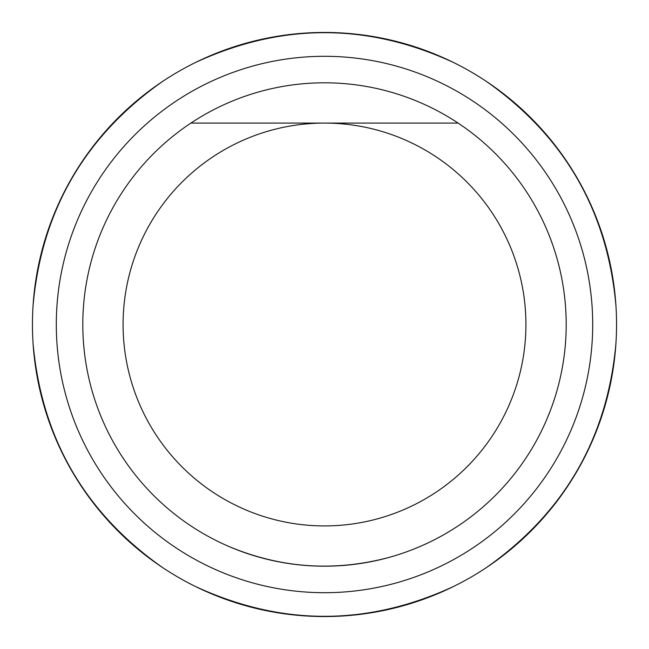 <?xml version="1.0" encoding="UTF-8"?>
<svg xmlns="http://www.w3.org/2000/svg" width="649" height="649" viewBox="0 0 649 649"><rect width="100%" height="100%" fill="white"/><g stroke="black" fill="none" stroke-linecap="round" stroke-linejoin="round"><path stroke-width="0.97" d="M616.55 324.5A292.05 292.05 0 0 0 324.5 32.45A292.05 292.05 0 0 0 32.45 324.5A292.05 292.05 0 0 0 324.5 616.55A292.05 292.05 0 0 0 616.55 324.5M525.917 324.5A201.417 201.417 0 0 0 324.5 123.083A201.417 201.417 0 0 0 123.083 324.5A201.417 201.417 0 0 0 324.5 525.917A201.417 201.417 0 0 0 525.917 324.5M566.196 324.5A241.696 241.696 0 0 0 324.5 82.804A241.696 241.696 0 0 0 82.804 324.5A241.696 241.696 0 0 0 324.5 566.196A241.696 241.696 0 0 0 566.196 324.5M389.57 557.272C334.397 572.061 280.506 568.321 227.904 546.052M458.105 123.083L190.895 123.083M162.42 81.555C84.686 136.249 41.56 210.933 33.058 305.614M615.942 305.614C607.44 210.933 564.314 136.249 486.58 81.555M453.862 62.661C367.618 22.691 281.382 22.691 195.138 62.661M486.58 567.445C564.314 512.751 607.44 438.067 615.942 343.386M33.058 343.386C41.56 438.067 84.686 512.751 162.42 567.445M195.138 586.339C281.382 626.309 367.618 626.309 453.862 586.339M56.301 324.5A268.199 268.199 0 0 0 324.5 592.699A268.199 268.199 0 0 0 592.699 324.5A268.199 268.199 0 0 0 324.5 56.301A268.199 268.199 0 0 0 56.301 324.5"/></g></svg>
